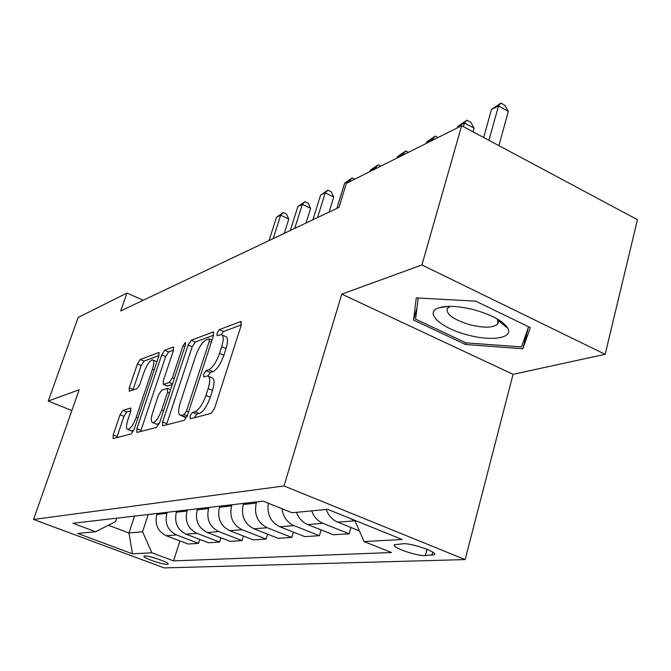 <?xml version="1.0" encoding="UTF-8"?>
<svg xmlns="http://www.w3.org/2000/svg" width="671" height="671" viewBox="0 0 671 671"><rect width="100%" height="100%" fill="white"/><g stroke="black" fill="none" stroke-linecap="round" stroke-linejoin="round"><path stroke-width="1.01" d="M190.036 415.936L190.321 418.763L211.063 413.437L214.594 408.228L241.216 325.326L240.604 321.594L219.358 329.612L217.01 333.185L217.119 335.785L221.162 334.577C223.686 335.341 223.871 339.367 221.715 346.672L219.543 353.382C216.33 362.231 212.69 367.7 208.639 369.788L205.997 370.644L203.64 374.183L203.749 376.909L207.591 375.928C210.191 376.767 210.367 380.994 208.136 388.593L205.922 395.429C202.659 404.412 199.019 409.838 195.009 411.717L192.392 412.413L190.036 415.936M167.205 564.353L168.127 564.085C169.838 562.692 149.23 555.546 144.802 556.016L143.946 556.284C142.369 557.718 162.608 564.73 167.205 564.353M122.885 410.375L120.05 414.787L113.189 434.925L113.105 438.566L131.155 433.961L134.116 429.415L158.876 355.957L158.884 352.51L140.231 359.497L137.396 363.942L129.277 387.754L129.209 391.218L137.069 388.66L139.962 384.156L144.047 372.111C146.89 364.672 149.717 360.579 152.527 359.857C154.221 360.453 154.196 363.539 152.46 369.134L136.196 417.32C133.353 424.802 130.56 428.853 127.8 429.49C126.056 428.777 126.098 425.506 127.926 419.66L130.635 411.667L130.694 408.069L122.885 410.375L126.769 411.96L123.925 416.372L116.746 437.668M79.17 389.776L48.245 401.04L78.13 317.467L126.953 293.051L120.721 310.941L338.964 207.406L346.362 183.368L461.648 125.729L421.925 264.961L341.791 294.141L284.018 485.947L33.55 519.455L79.17 389.776M162.634 421.908L162.692 425.825L184.089 420.365L187.427 415.374L213.462 335.651L213.319 331.969L191.252 340.222L188.09 345.087L162.634 421.908L166.811 423.619L166.458 424.894M156.486 427.461L136.867 432.459L136.884 428.685L161.711 354.9L164.697 350.254L173.37 347.041L173.395 350.556L163.313 380.725L163.338 384.382L169.277 382.512L172.397 377.739L182.982 345.892L185.381 342.487L185.422 344.986L159.623 422.696L156.486 427.461M499.534 320.352L498.754 320.335M403.103 543.753L394.355 544.726C391.235 547.31 416.565 556.175 425.322 555.58L434.456 554.691C437.903 552.132 411.734 542.99 403.103 543.753M284.018 485.947L465.129 559.58L164.152 567.909L33.55 519.455M179.929 540.927L173.554 560.889L391.554 552.527L364.076 541.539L402.214 539.509L327.666 509.331L292.128 512.761L263.032 501.128L72.971 523.279L95.567 531.734L115.605 521.585L116.737 518.18M173.554 560.889L151.889 552.787L132.481 553.818L77.693 533.453L95.567 531.734M341.791 294.141L513.072 374.317L605.167 354.313L421.925 264.961M605.167 354.313L637.45 219.694L461.648 125.729M48.245 401.04L71.856 410.568M513.072 374.317L465.129 559.58M143.258 300.247L126.953 293.051M134.544 516.108L128.958 532.992L142.537 531.784L148.199 514.514M199.79 539.409L198.541 543.367L188.098 544.03L166.274 535.743C157.76 531.432 154.615 524.345 156.829 514.481L157.157 513.466M198.541 543.367L176.423 534.938C167.8 530.551 164.605 523.355 166.836 513.332L167.171 512.3M220.927 537.781L219.61 542.025L208.488 542.738L186.093 534.175C177.362 529.721 174.116 522.407 176.364 512.241L176.699 511.193M219.61 542.025L196.913 533.311C188.048 528.782 184.751 521.35 187.024 511.017L187.36 509.943M243.472 536.028L242.072 540.6L230.212 541.354L207.222 532.497C198.247 527.892 194.9 520.344 197.182 509.843L197.526 508.761M242.072 540.6L218.763 531.583C209.662 526.903 206.257 519.22 208.555 508.534L208.907 507.435M267.57 534.141L266.077 539.073L253.395 539.878L229.776 530.711C220.549 525.947 217.102 518.138 219.417 507.284L219.769 506.169M266.077 539.073L242.122 529.738C232.762 524.881 229.247 516.938 231.587 505.892L231.94 504.751M293.378 532.103L291.793 537.437L278.197 538.301L253.923 528.798C244.429 523.866 240.864 515.781 243.212 504.55L243.573 503.393M291.793 537.437L267.159 527.75C257.53 522.726 253.89 514.489 256.263 503.049L256.624 501.874M108.392 525.242L128.958 532.992L132.481 553.818M364.076 541.539L354.774 520.302M355.169 521.199L349.968 518.356M350.925 527.473L349.13 533.789L323.019 523.33C317.668 521.04 313.894 516.888 311.68 510.874M296.532 512.334C298.696 518.23 302.42 522.306 307.687 524.546L333.395 534.787L349.13 533.789M321.09 529.889L319.404 535.676L294.057 525.628C287.196 522.533 283.17 516.888 281.979 508.702M268.325 503.242C266.823 514.271 270.656 522.105 279.824 526.752L304.802 536.607L319.404 535.676M359.413 530.895L337.739 522.164C332.304 519.832 328.463 515.596 326.215 509.465M142.537 531.784L151.889 552.787M416.263 297.907L413.554 320.05L465.548 344.5L522.852 348.761L530.316 327.616L475.68 301.145L416.263 297.907M503.544 324.823L505.305 324.94M528.446 327.062L522.852 348.761M465.993 342.839L465.548 344.5M416.976 307.981L413.554 320.05M194.372 417.723L196.729 414.217L199.362 413.529C203.388 411.667 207.037 406.249 210.291 397.274L205.922 395.429M208.555 376.339L211.91 377.773C214.519 378.62 214.712 382.847 212.497 390.447L210.291 397.274M222.168 335.022L225.422 336.456C227.964 337.228 228.165 341.262 226.018 348.559L223.854 355.261C220.65 364.101 217.01 369.562 212.942 371.633L210.283 372.48L207.935 375.995M241.359 324.865L223.586 331.482L221.388 334.611M213.596 335.206L195.345 342.009L192.174 346.865L166.811 423.619M184.114 414.611L186.437 411.13L209.235 341.422L209.142 338.83L206.182 339.878C202.298 342.042 198.809 347.352 195.722 355.806L180.273 402.768C178.016 410.275 178.134 414.477 180.633 415.391L184.114 414.611L187.243 415.911M184.055 416.817L185.724 417.094L181.447 415.324M186.882 416.792L185.724 417.094M173.529 350.136L168.647 351.956L165.653 356.595L140.575 431.545M167.154 385.993L172.279 384.584M152.703 412.464C150.841 418.519 150.866 421.908 152.77 422.646C155.764 421.984 158.742 417.739 161.694 409.914L167.607 392.124L167.305 388.425L161.636 390.212L158.566 394.917L152.703 412.464M156.284 424.08L156.888 424.332L159.547 422.915M130.912 410.736L126.769 411.96M131.264 430.883L133.864 430.103M156.93 361.711L153.097 360.101M159.002 355.546L144.047 361.115L141.212 365.561L132.908 390.036M498.897 145.641L508.341 111.352L498.494 105.968L491.491 109.482L483.657 137.496M488.941 140.314L498.494 105.968L500.876 103.091L504.81 105.246L508.341 111.352M491.491 109.482L500.876 103.091M473.047 131.826L474.087 128.161L464.483 123.019L457.974 126.282L457.547 127.784M463.443 126.685L464.483 123.019L466.932 120.176L470.757 122.231L474.087 128.161M457.974 126.282L466.932 120.176M432.392 140.356L432.82 138.897L426.739 141.942L426.32 143.393M434.036 139.534L432.82 138.897L435.303 136.079L438.046 137.53M426.739 141.942L435.303 136.079M402.826 155.135L403.254 153.718L397.567 156.561L397.148 157.979M404.437 154.33L403.254 153.718L405.779 150.941L408.446 152.325M397.567 156.561L405.779 150.941M375.173 168.966L375.584 167.591L370.266 170.258L369.847 171.625M376.741 168.178L375.584 167.591L378.134 164.848L380.742 166.173M370.266 170.258L378.134 164.848M467.804 334.997C491.365 341.48 513.39 338.209 507.846 328.329C503.216 321.032 491.843 314.825 473.726 309.692C458.947 306.06 447.423 305.414 439.136 307.746C423.376 312.275 441.023 328.354 467.804 334.997M450.14 306.353L447.163 308.585C446.106 314.447 453.856 319.882 470.405 324.89C484.73 328.236 493.881 327.859 497.84 323.766L497.748 320.101L496.834 318.717M499.341 320.235L498.779 320.218M528.555 326.76L521.518 346.924L465.976 342.839L415.575 319.111L418.234 298.008M349.23 181.933L349.641 180.591L344.651 183.099L336.85 208.413M350.774 181.162L349.641 180.591L352.208 177.89L354.758 179.165M344.651 183.099L352.208 177.89M329.092 212.095L333.755 197.014L325.267 192.812L320.57 195.169L312.871 219.786M317.551 217.563L325.267 192.812L327.842 190.145L331.231 191.822L333.755 197.014M320.57 195.169L327.842 190.145M306.01 223.04L310.623 208.362L302.327 204.311L297.899 206.534L290.3 230.489M294.712 228.4L302.327 204.311L304.902 201.686L308.215 203.305L310.623 208.362M297.899 206.534L304.902 201.686M284.252 233.365L288.798 219.073L280.688 215.165L276.511 217.261L269.021 240.587M273.181 238.616L280.688 215.165L283.271 212.573L286.5 214.133L288.798 219.073M276.511 217.261L283.271 212.573M156.829 514.481L166.836 513.332M176.364 512.241L187.024 511.017M197.182 509.843L208.555 508.534M219.417 507.284L231.587 505.892M243.212 504.55L256.263 503.049M337.739 522.164L354.313 520.855M307.687 524.546L323.019 523.33M279.824 526.752L294.057 525.628M253.923 528.798L267.159 527.75M229.776 530.711L242.122 529.738M207.222 532.497L218.763 531.583M186.093 534.175L196.913 533.311M166.274 535.743L176.423 534.938M432.72 552.141L431.856 555.362M427.008 549.281L425.322 555.58M199.362 413.529L195.009 411.717M212.497 390.447L208.136 388.593M210.283 372.48L205.997 370.644M212.942 371.633L208.639 369.788M223.854 355.261L219.543 353.382M226.018 348.559L221.715 346.672M223.586 331.482L219.358 329.612M241.543 322.013L240.604 321.594M196.729 414.217L192.392 412.413M192.174 346.865L188.09 345.087M195.345 342.009L191.252 340.222M213.806 332.397L212.975 332.028M188.526 412.002L186.437 411.13M211.281 342.319L209.235 341.422M140.918 430.321L136.884 428.685M165.653 356.595L161.711 354.9M168.647 351.956L164.697 350.254M173.772 347.385L173.084 347.092M167.649 386.06L163.59 384.349M172.506 383.879L169.277 382.512M174.284 378.536L172.397 377.739M184.852 346.706L182.982 345.892M163.598 410.711L161.694 409.914M169.511 392.921L167.607 392.124M131.021 408.312L130.476 408.094M137.949 418.033L136.196 417.32M154.187 369.864L152.46 369.134M133.118 389.356L129.277 387.754M141.212 365.561L137.396 363.942M144.047 361.115L140.231 359.497M159.253 352.829L158.616 352.552M117.081 436.486L113.189 434.925M123.925 416.372L120.05 414.787M434.615 554.095L434.456 554.691M212.011 340.088L209.344 338.922M184.902 417.169L180.633 415.391M167.389 386.093L163.338 384.382M156.888 424.332L152.77 422.646M170.593 389.666L167.8 388.492M131.784 431.092L127.8 429.49M497.748 320.101L507.846 328.329M498.863 319.924L498.628 320.813M498.301 322.038L497.84 323.766M448.849 306.37L439.136 307.746"/></g></svg>
